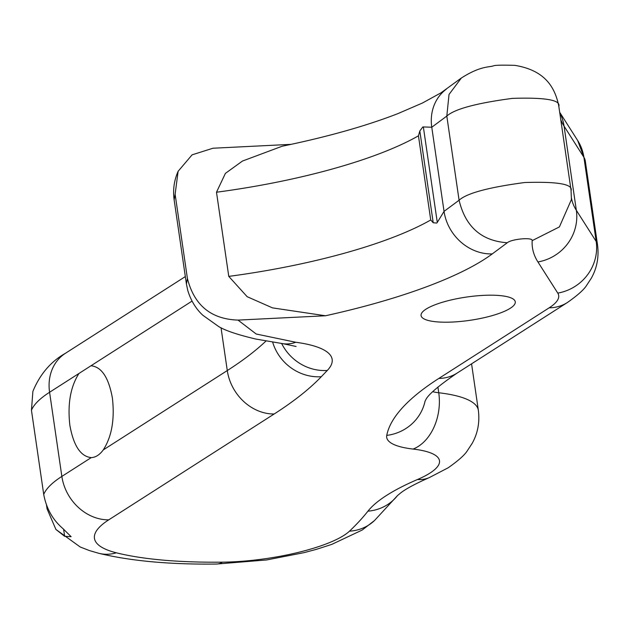 <?xml version="1.0" encoding="UTF-8"?>
<svg xmlns="http://www.w3.org/2000/svg" width="629" height="629" viewBox="0 0 629 629"><rect width="100%" height="100%" fill="white"/><g stroke="black" fill="none" stroke-linecap="round" stroke-linejoin="round"><path stroke-width="0.94" d="M187.403 278.435L175.121 194.282L174.139 199.873L186.42 284.041L187.403 278.435C194.196 305.301 211.069 319.194 238.029 320.098L325.492 315.766L272.467 307.872L247.158 296.691L228.767 276.383A231.488 57.184 171.7 0 0 430.731 219.977L418.45 135.825L419.826 130.989L422.759 127.027L423.356 126.932L437.289 222.43L444.043 211.383L459.084 200.226L446.81 116.074L431.769 127.239L423.356 126.932M437.289 222.43L436.77 223.067L433.216 222.76L419.826 130.989M78.987 373.445L49.581 392.26L61.854 476.412L91.26 457.598C95.624 457.425 99.626 454.869 103.266 449.916C111.765 436.66 114.808 419.378 112.394 398.071C108.707 377.573 101.576 366.809 90.985 365.763L78.987 373.445C70.487 386.701 67.445 403.983 69.858 425.283C73.546 445.78 80.677 456.552 91.26 457.598L91.976 457.55M426.022 309.146A47.6 11.754 -8.3 0 1 478.182 295.724A47.6 11.754 -8.3 0 1 515.269 301.826A47.6 11.754 -8.3 0 1 510.308 308.249A47.6 11.754 -8.3 0 1 458.148 321.671A47.6 11.754 -8.3 0 1 421.068 315.569A47.6 11.754 -8.3 0 1 426.022 309.146M46.515 505.158L47.057 508.853L55.91 529.445L64.638 536.309L63.592 529.146M291.133 144.356L212.956 148.232L192.089 154.844L178.117 171.292L175.121 194.282M238.029 320.098L256.184 334.007L295.748 342.262A137.216 33.895 -8.3 0 1 327.292 370.457L321.293 376.716A686.097 169.476 -8.3 0 1 274.173 413.992L108.746 519.845A137.216 33.895 171.7 0 0 116.349 552.805A274.441 67.79 171.7 0 0 222.43 562.161A91.48 22.597 171.7 0 0 343.984 535.35A91.48 22.597 171.7 0 0 349.48 531.167A869.058 214.67 171.7 0 0 367.934 511.173A228.697 56.492 -8.3 0 1 417.546 479.487A91.48 22.597 171.7 0 0 429.953 473.094A91.48 22.597 171.7 0 0 413.088 449.067A91.48 22.597 171.7 0 1 386.749 435.394A503.137 124.283 -8.3 0 1 438.853 378.422L549.156 307.833A91.48 22.597 171.7 0 0 557.774 293.106L537.929 261.955A548.881 135.581 -8.3 0 1 532.165 240.648C533.164 237.054 511.849 238.855 507.296 242.747L492.255 253.912A277.224 68.482 -8.3 0 1 484.275 259.392A277.224 68.482 -8.3 0 1 325.492 315.766M64.638 536.309L71.132 536.686L62.837 528.502C52.71 519.829 46.334 508.468 43.723 494.425L31.45 410.273L32.889 391.372C39.981 374.224 50.823 361.533 65.416 353.301A45.736 38.888 -122.6 0 0 49.581 392.26A182.96 45.194 171.7 0 0 31.45 410.273M228.767 276.383L216.494 192.23L225.402 173.376L242.456 161.055L282.122 146.243C327.3 136.91 365.858 126.052 397.803 113.66L422.444 103.022L440.945 92.856L461.364 78.004L449.027 94.444L446.81 116.074C454.531 109.061 476.397 103.164 512.407 98.376C545.658 97.314 561.115 100.066 558.78 106.615M430.731 219.977L433.216 222.76M55.91 529.445L80.19 546.978L89.365 550.556L98.839 553.316A45.736 37.999 104.1 0 0 116.349 552.805M413.088 449.067A45.736 32.488 -83.4 0 0 438.751 392.763A137.216 33.895 -8.3 0 1 478.347 410.289L471.569 363.829M349.48 531.167A45.736 41.813 46.6 0 0 374.507 520.537L397.489 495.589L400.673 492.939C405.925 488.827 415.431 483.732 429.175 477.663A45.736 32.496 66.8 0 1 417.546 479.487M492.255 253.912A45.736 40.28 -126.6 0 1 444.043 211.383L431.769 127.239A45.736 40.28 -126.6 0 1 446.323 89.169M437.918 387.016L438.751 392.763A45.736 11.298 -8.3 0 1 432.744 391.702M103.266 449.916L227.281 370.56A640.361 158.178 171.7 0 0 265.957 341.052M221.031 327.733L227.281 370.56A45.736 38.888 -122.6 0 0 274.173 413.992M192.042 301.102L90.985 365.763M507.296 242.747C481.515 240.962 465.452 226.786 459.084 200.226C466.804 193.213 488.67 187.316 524.68 182.528C557.931 181.466 573.389 184.218 571.053 190.768M571.431 199.542L571.022 190.013L558.749 105.861C554.809 86.841 544.69 70.267 514.868 65.353C501.722 64.968 494.536 65.157 493.285 65.935C488.474 67.35 480.131 66.076 461.364 78.004M571.486 198.206A503.137 124.283 171.7 0 0 576.337 210.298L596.182 241.45L583.909 157.297L564.064 126.146A503.137 124.283 -8.3 0 1 560.754 119.589M557.774 293.106A45.736 44.054 -32.5 0 0 596.182 241.45A137.216 33.895 -8.3 0 1 597.55 245.027L585.277 160.875A137.216 33.895 171.7 0 0 583.909 157.297A45.736 44.054 147.5 0 0 577.681 140.519L585.277 160.875M537.929 261.955A45.736 44.054 -32.5 0 0 576.337 210.298L564.064 126.146A45.736 44.054 147.5 0 0 559.739 112.685M43.723 494.425A182.96 45.194 -8.3 0 1 61.854 476.412A45.736 38.888 -122.6 0 0 108.746 519.845M418.45 135.825A231.488 57.184 -8.3 0 1 216.494 192.23M295.748 342.262A45.736 33.479 97.6 0 1 283.302 343.741L296.078 346.477M327.292 370.457A45.736 42.253 -136.2 0 1 281.666 343.52M321.293 376.716A45.736 42.253 -136.2 0 1 272.672 342.192M222.43 562.161A45.736 21.26 89.4 0 1 216.518 564.04C170.042 564.63 130.816 561.052 98.839 553.316M367.934 511.173A45.736 42.898 38.2 0 0 397.386 495.715M386.749 435.394A45.736 44.156 11.1 0 0 425.086 401.058M438.853 378.422A45.736 38.888 57.4 0 0 457.102 373.091C438.271 385.994 427.783 394.996 425.636 400.075L424.984 401.278M549.156 307.833A45.736 38.888 57.4 0 0 567.413 302.502L457.102 373.091M532.165 240.648L559.409 226.912L571.423 199.542M429.175 477.663L448.21 467.764C458.329 460.672 464.729 454.964 467.394 450.647L472.167 443.374C477.796 433.295 479.856 422.263 478.347 410.289M216.518 564.04L266.61 559.952L304.066 552.647L316.552 549.298L331.805 544.376L362.241 530.019L374.507 520.537M178.117 171.292C174.091 180.413 172.771 189.942 174.139 199.873M186.412 284.025L187.78 290.472C190.862 300.552 195.871 308.808 202.79 315.223L218.53 326.451C225.135 330.539 237.573 334.738 255.838 339.055L283.302 343.741M185.327 276.579L65.416 353.301M559.684 112.269L577.681 140.519M567.413 302.502C577.642 295.316 584.066 289.568 586.676 285.283L591.268 278.285C596.968 268.166 599.06 257.08 597.55 245.027"/></g></svg>

